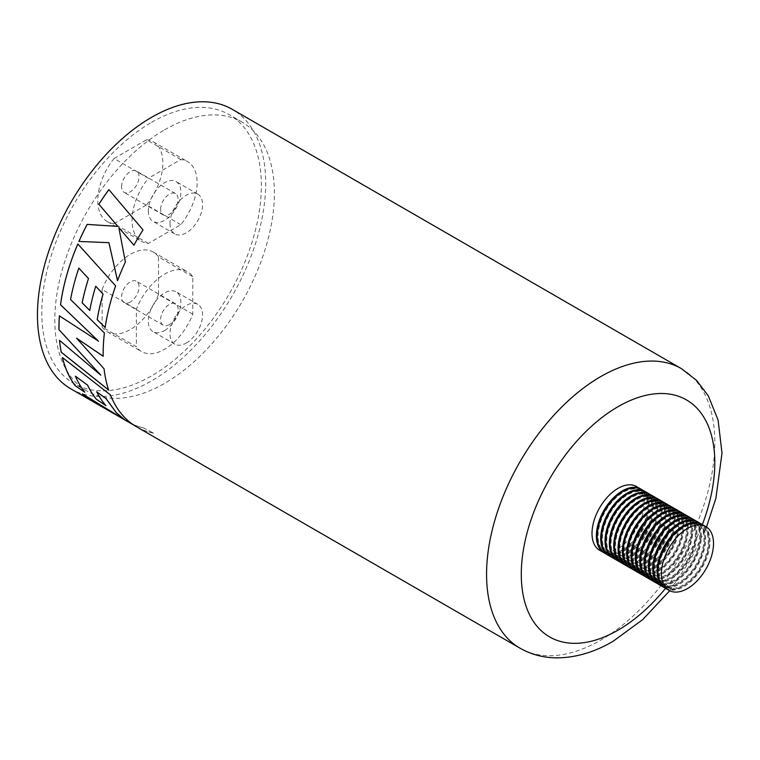 <?xml version="1.0" encoding="UTF-8"?>
<svg xmlns="http://www.w3.org/2000/svg" width="760" height="760" viewBox="0 0 760 760"><rect width="100%" height="100%" fill="white"/><g stroke="black" fill="none" stroke-linecap="round" stroke-linejoin="round"><path stroke-width="0.57" stroke-dasharray="3.8 2.85" d="M151.572 122.332A155.258 89.642 -60 0 1 229.197 114.646A155.258 89.642 -60 0 1 253.004 239.048A155.258 89.642 -60 0 1 151.572 375.867A155.258 89.642 -60 0 1 73.948 383.553A155.258 89.642 -60 0 1 50.15 259.151A155.258 89.642 -60 0 1 151.572 122.332M164.588 129.846A155.258 89.642 -60 0 1 242.221 122.16A155.258 89.642 -60 0 1 266.019 246.572A155.258 89.642 -60 0 1 164.588 383.382A155.258 89.642 -60 0 1 86.963 391.067A155.258 89.642 -60 0 1 63.165 266.665A155.258 89.642 -60 0 1 164.588 129.846M101.64 406.562L133.655 424.631A161.329 93.147 -60 0 0 143.155 427.756L153.7 433.181A161.395 93.186 -60 0 1 136.61 426.825M143.127 427.813A161.395 93.186 -60 0 1 133.627 424.678L114.807 414.162M70.879 388.873A161.395 93.186 120 0 0 151.572 380.874A161.395 93.186 120 0 0 257.013 238.659A161.395 93.186 120 0 0 232.266 109.326M108.927 242.677L78.907 241.442M117.562 280.706A161.329 93.147 -60 0 1 125.409 262.038L125.381 262.029M125.409 262.038L118.883 227.696M133.959 245.223A161.329 93.147 -60 0 1 143.041 229.928L143.013 229.909M143.041 229.928L108.879 189.63M103.265 356.25A161.329 93.147 -60 0 1 104.453 332.947L104.405 332.966M104.453 332.947L70.556 299.488M70.594 299.478A161.329 93.147 -60 0 1 78.859 268.118M89.784 310.45A161.329 93.147 -60 0 1 95.76 286.235M105.184 327.503A161.329 93.147 -60 0 1 115.681 285.865L77.814 243.951M98.629 341.212L59.375 315.856M100.852 375.136L59.536 340.337M108.689 390.041A161.329 93.147 -60 0 1 104.111 368.762L104.063 368.799M104.111 368.762L76.646 338.19M124.65 419.672L82.346 393.832M143.155 427.756L153.7 433.181M153.719 433.124A161.329 93.147 -60 0 1 136.638 426.769A161.329 93.147 -60 0 1 126.15 418.883A161.329 93.147 -60 0 1 110.438 394.839L110.399 394.877M110.438 394.839L62.386 357.513M84.826 392.131A161.329 93.147 -60 0 1 75.439 376.133M105.963 405.574A161.329 93.147 -60 0 1 96.738 391.78M130.311 302.014A12.331 7.125 -60 0 1 124.146 302.623A12.331 7.125 -60 0 1 122.255 292.742A12.331 7.125 -60 0 1 130.311 281.865A12.331 7.125 -60 0 1 136.477 281.257A12.331 7.125 -60 0 1 138.368 291.137A12.331 7.125 -60 0 1 130.311 302.014M169.366 324.558A12.331 7.125 -60 0 1 163.2 325.166A12.331 7.125 -60 0 1 161.31 315.286A12.331 7.125 -60 0 1 169.366 304.418A12.331 7.125 -60 0 1 175.531 303.8A12.331 7.125 -60 0 1 177.422 313.69A12.331 7.125 -60 0 1 169.366 324.558M186.285 343.045A23.009 13.29 120 0 0 201.324 322.772A23.009 13.29 120 0 0 197.79 304.332A23.009 13.29 120 0 0 186.285 305.472A23.009 13.29 120 0 0 171.256 325.745A23.009 13.29 120 0 0 174.781 344.185A23.009 13.29 120 0 0 186.285 343.045M164.588 330.524A23.009 13.29 120 0 0 179.626 310.241A23.009 13.29 120 0 0 176.101 291.802A23.009 13.29 120 0 0 164.588 292.942A23.009 13.29 120 0 0 149.559 313.224A23.009 13.29 120 0 0 153.083 331.664A23.009 13.29 120 0 0 164.588 330.524M192.793 314.194L158.517 294.405A46.028 26.571 -60 0 1 130.311 329.517A46.028 26.571 -60 0 1 107.302 331.797A46.028 26.571 -60 0 1 102.106 326.971L136.382 346.76L136.382 309.263A46.028 26.571 -60 0 1 187.606 271.871A46.028 26.571 -60 0 1 192.793 276.697L192.793 314.194A46.028 26.571 -60 0 1 164.588 349.315A46.028 26.571 -60 0 1 141.578 351.585A46.028 26.571 -60 0 1 136.382 346.76M158.517 294.405L158.517 256.909L192.793 276.697M102.106 326.971L102.106 289.474L136.382 309.263M102.106 289.474A46.028 26.571 -60 0 1 153.32 252.083A46.028 26.571 -60 0 1 158.517 256.909M121.59 186.741A12.331 7.125 -60 0 1 126.977 174.325A12.331 7.125 -60 0 1 136.477 171.028A12.331 7.125 -60 0 1 139.032 176.671A12.331 7.125 -60 0 1 133.646 189.088A12.331 7.125 -60 0 1 124.146 192.384A12.331 7.125 -60 0 1 121.59 186.741M160.645 209.285A12.331 7.125 -60 0 1 166.031 196.878A12.331 7.125 -60 0 1 175.531 193.572A12.331 7.125 -60 0 1 178.087 199.215A12.331 7.125 -60 0 1 172.7 211.631A12.331 7.125 -60 0 1 163.2 214.938A12.331 7.125 -60 0 1 160.645 209.285M170.012 223.421A23.009 13.29 120 0 0 174.781 233.957A23.009 13.29 120 0 0 192.517 227.791A23.009 13.29 120 0 0 202.559 204.63A23.009 13.29 120 0 0 197.79 194.094A23.009 13.29 120 0 0 180.063 200.26A23.009 13.29 120 0 0 170.012 223.421M148.323 210.891A23.009 13.29 120 0 0 153.083 221.426A23.009 13.29 120 0 0 170.82 215.26A23.009 13.29 120 0 0 180.861 192.1A23.009 13.29 120 0 0 176.101 181.573A23.009 13.29 120 0 0 158.365 187.73A23.009 13.29 120 0 0 148.323 210.891M148.352 243.438L114.076 223.649A46.028 26.571 -60 0 1 107.302 221.568A46.028 26.571 -60 0 1 97.764 200.498A46.028 26.571 -60 0 1 114.076 158.507L148.352 178.305L180.823 159.552A46.028 26.571 -60 0 1 187.606 161.642A46.028 26.571 -60 0 1 180.823 224.694L148.352 243.438A46.028 26.571 -60 0 1 141.578 241.357A46.028 26.571 -60 0 1 132.05 220.286A46.028 26.571 -60 0 1 148.352 178.305M114.076 223.649L146.547 204.905L180.823 224.694M114.076 158.507L146.547 139.764L180.823 159.552M146.547 139.764A46.028 26.571 -60 0 1 153.32 141.844A46.028 26.571 -60 0 1 146.547 204.905M665.589 588.383A36.822 21.261 120 0 0 682.528 587.366A36.822 21.261 120 0 0 707.769 555.066A36.822 21.261 120 0 0 702.411 524.609M682.575 586.331A35.596 20.548 120 0 0 706.971 555.114A35.596 20.548 120 0 0 701.803 525.673A35.596 20.548 120 0 0 685.425 526.651A35.596 20.548 120 0 0 661.029 557.878A35.596 20.548 120 0 0 666.207 587.318A35.596 20.548 120 0 0 682.575 586.331M657.97 571.017A35.596 20.548 120 0 0 665.342 586.815A35.596 20.548 120 0 0 681.711 585.827A35.596 20.548 120 0 0 706.106 554.61A35.596 20.548 120 0 0 700.929 525.169A35.596 20.548 120 0 0 684.561 526.158A35.596 20.548 120 0 0 683.563 526.689M678.233 583.822A35.596 20.548 120 0 0 702.63 552.606A35.596 20.548 120 0 0 697.461 523.165A35.596 20.548 120 0 0 681.093 524.153A35.596 20.548 120 0 0 656.697 555.37A35.596 20.548 120 0 0 661.865 584.811A35.596 20.548 120 0 0 678.233 583.822M653.628 568.508A35.596 20.548 120 0 0 661 584.317A35.596 20.548 120 0 0 677.369 583.328A35.596 20.548 120 0 0 701.765 552.102A35.596 20.548 120 0 0 696.587 522.661A35.596 20.548 120 0 0 680.219 523.649A35.596 20.548 120 0 0 679.221 524.181M673.901 581.324A35.596 20.548 120 0 0 698.297 550.097A35.596 20.548 120 0 0 693.12 520.657A35.596 20.548 120 0 0 676.751 521.645A35.596 20.548 120 0 0 652.356 552.871A35.596 20.548 120 0 0 657.524 582.312A35.596 20.548 120 0 0 673.901 581.324M649.297 566.01A35.596 20.548 120 0 0 656.659 581.808A35.596 20.548 120 0 0 673.028 580.82A35.596 20.548 120 0 0 697.423 549.603A35.596 20.548 120 0 0 692.255 520.163A35.596 20.548 120 0 0 675.887 521.142A35.596 20.548 120 0 0 674.889 521.673M669.56 578.816A35.596 20.548 120 0 0 693.956 547.599A35.596 20.548 120 0 0 688.778 518.158A35.596 20.548 120 0 0 672.41 519.137A35.596 20.548 120 0 0 648.014 550.364A35.596 20.548 120 0 0 653.192 579.804A35.596 20.548 120 0 0 669.56 578.816M644.955 563.502A35.596 20.548 120 0 0 652.317 579.3A35.596 20.548 120 0 0 668.695 578.312A35.596 20.548 120 0 0 693.091 547.096A35.596 20.548 120 0 0 687.914 517.655A35.596 20.548 120 0 0 671.545 518.643A35.596 20.548 120 0 0 670.548 519.175M665.218 576.308A35.596 20.548 120 0 0 689.614 545.091A35.596 20.548 120 0 0 684.447 515.65A35.596 20.548 120 0 0 668.068 516.639A35.596 20.548 120 0 0 643.672 547.856A35.596 20.548 120 0 0 648.85 577.296A35.596 20.548 120 0 0 665.218 576.308M640.614 560.994A35.596 20.548 120 0 0 647.986 576.792A35.596 20.548 120 0 0 664.354 575.814A35.596 20.548 120 0 0 688.75 544.587A35.596 20.548 120 0 0 683.572 515.147A35.596 20.548 120 0 0 667.204 516.135A35.596 20.548 120 0 0 666.207 516.667M660.877 573.809A35.596 20.548 120 0 0 685.273 542.583A35.596 20.548 120 0 0 680.105 513.142A35.596 20.548 120 0 0 663.736 514.13A35.596 20.548 120 0 0 639.341 545.347A35.596 20.548 120 0 0 644.508 574.788A35.596 20.548 120 0 0 660.877 573.809M636.272 558.495A35.596 20.548 120 0 0 643.644 574.294A35.596 20.548 120 0 0 660.012 573.306A35.596 20.548 120 0 0 684.408 542.079A35.596 20.548 120 0 0 679.231 512.639A35.596 20.548 120 0 0 662.862 513.627A35.596 20.548 120 0 0 661.865 514.159M656.545 571.302A35.596 20.548 120 0 0 680.941 540.075A35.596 20.548 120 0 0 675.764 510.634A35.596 20.548 120 0 0 659.395 511.622A35.596 20.548 120 0 0 634.999 542.849A35.596 20.548 120 0 0 640.167 572.289A35.596 20.548 120 0 0 656.545 571.302M631.931 555.987A35.596 20.548 120 0 0 639.303 571.786A35.596 20.548 120 0 0 655.671 570.798A35.596 20.548 120 0 0 680.067 539.581A35.596 20.548 120 0 0 674.899 510.14A35.596 20.548 120 0 0 658.521 511.119A35.596 20.548 120 0 0 657.533 511.661M652.203 568.793A35.596 20.548 120 0 0 676.6 537.577A35.596 20.548 120 0 0 671.422 508.136A35.596 20.548 120 0 0 655.053 509.114A35.596 20.548 120 0 0 630.658 540.341A35.596 20.548 120 0 0 635.835 569.781A35.596 20.548 120 0 0 652.203 568.793M627.598 553.48A35.596 20.548 120 0 0 634.961 569.278A35.596 20.548 120 0 0 651.329 568.29A35.596 20.548 120 0 0 675.725 537.073A35.596 20.548 120 0 0 670.558 507.632A35.596 20.548 120 0 0 654.189 508.62A35.596 20.548 120 0 0 653.192 509.153M647.862 566.295A35.596 20.548 120 0 0 672.258 535.068A35.596 20.548 120 0 0 667.081 505.628A35.596 20.548 120 0 0 650.712 506.616A35.596 20.548 120 0 0 626.316 537.833A35.596 20.548 120 0 0 631.494 567.274A35.596 20.548 120 0 0 647.862 566.295M623.257 550.971A35.596 20.548 120 0 0 630.629 566.779A35.596 20.548 120 0 0 646.997 565.792A35.596 20.548 120 0 0 671.394 534.565A35.596 20.548 120 0 0 666.216 505.125A35.596 20.548 120 0 0 649.847 506.112A35.596 20.548 120 0 0 648.85 506.644M643.52 563.787A35.596 20.548 120 0 0 667.917 532.561A35.596 20.548 120 0 0 662.748 503.12A35.596 20.548 120 0 0 646.38 504.108A35.596 20.548 120 0 0 621.984 535.334A35.596 20.548 120 0 0 627.152 564.775A35.596 20.548 120 0 0 643.52 563.787M618.915 548.473A35.596 20.548 120 0 0 626.288 564.271A35.596 20.548 120 0 0 642.656 563.283A35.596 20.548 120 0 0 667.052 532.067A35.596 20.548 120 0 0 661.875 502.626A35.596 20.548 120 0 0 645.506 503.604A35.596 20.548 120 0 0 644.508 504.136M639.179 561.279A35.596 20.548 120 0 0 663.575 530.062A35.596 20.548 120 0 0 658.407 500.622A35.596 20.548 120 0 0 642.038 501.6A35.596 20.548 120 0 0 617.642 532.827A35.596 20.548 120 0 0 622.811 562.267A35.596 20.548 120 0 0 639.179 561.279M614.574 545.965A35.596 20.548 120 0 0 621.946 561.764A35.596 20.548 120 0 0 638.314 560.775A35.596 20.548 120 0 0 662.711 529.558A35.596 20.548 120 0 0 657.542 500.118A35.596 20.548 120 0 0 641.164 501.106A35.596 20.548 120 0 0 640.176 501.638M634.847 558.771A35.596 20.548 120 0 0 659.243 527.554A35.596 20.548 120 0 0 654.065 498.113A35.596 20.548 120 0 0 637.697 499.101A35.596 20.548 120 0 0 613.301 530.318A35.596 20.548 120 0 0 618.478 559.759A35.596 20.548 120 0 0 634.847 558.771M610.242 543.457A35.596 20.548 120 0 0 617.605 559.255A35.596 20.548 120 0 0 633.973 558.277A35.596 20.548 120 0 0 658.369 527.05A35.596 20.548 120 0 0 653.201 497.61A35.596 20.548 120 0 0 636.832 498.598A35.596 20.548 120 0 0 635.835 499.13M630.505 556.272A35.596 20.548 120 0 0 654.901 525.046A35.596 20.548 120 0 0 649.724 495.606A35.596 20.548 120 0 0 633.356 496.594A35.596 20.548 120 0 0 608.959 527.811A35.596 20.548 120 0 0 614.137 557.251A35.596 20.548 120 0 0 630.505 556.272M605.9 540.958A35.596 20.548 120 0 0 613.263 556.757A35.596 20.548 120 0 0 629.641 555.769A35.596 20.548 120 0 0 654.037 524.542A35.596 20.548 120 0 0 648.859 495.102A35.596 20.548 120 0 0 632.491 496.09A35.596 20.548 120 0 0 631.494 496.622M626.164 553.764A35.596 20.548 120 0 0 650.56 522.538A35.596 20.548 120 0 0 645.392 493.097A35.596 20.548 120 0 0 629.014 494.086A35.596 20.548 120 0 0 604.618 525.312A35.596 20.548 120 0 0 609.795 554.753A35.596 20.548 120 0 0 626.164 553.764M601.559 538.45A35.596 20.548 120 0 0 608.931 554.249A35.596 20.548 120 0 0 625.299 553.261A35.596 20.548 120 0 0 649.695 522.044A35.596 20.548 120 0 0 644.518 492.603A35.596 20.548 120 0 0 628.149 493.582A35.596 20.548 120 0 0 627.152 494.123M604.418 553.052A36.822 21.261 120 0 0 620.91 551.788A36.822 21.261 120 0 0 646.019 519.887A36.822 21.261 120 0 0 641.221 489.288M599.64 550.297A36.822 21.261 120 0 0 616.569 549.281A36.822 21.261 120 0 0 641.811 516.981A36.822 21.261 120 0 0 636.452 486.523M621.822 551.256A35.596 20.548 120 0 0 646.218 520.039A35.596 20.548 120 0 0 641.05 490.599A35.596 20.548 120 0 0 624.682 491.587A35.596 20.548 120 0 0 600.286 522.804A35.596 20.548 120 0 0 605.454 552.244A35.596 20.548 120 0 0 621.822 551.256M597.217 535.942A35.596 20.548 120 0 0 604.589 551.741A35.596 20.548 120 0 0 620.958 550.753A35.596 20.548 120 0 0 645.354 519.536A35.596 20.548 120 0 0 640.186 490.095A35.596 20.548 120 0 0 623.808 491.083A35.596 20.548 120 0 0 622.811 491.615M608.75 555.55A36.822 21.261 120 0 0 625.252 554.297A36.822 21.261 120 0 0 650.361 522.386A36.822 21.261 120 0 0 645.563 491.796M604.846 553.308A36.822 21.261 120 0 0 621.775 552.292A36.822 21.261 120 0 0 647.017 519.992A36.822 21.261 120 0 0 641.658 489.535M613.092 558.058A36.822 21.261 120 0 0 629.584 556.795A36.822 21.261 120 0 0 654.702 524.894A36.822 21.261 120 0 0 649.904 494.304M609.178 555.817A36.822 21.261 120 0 0 626.116 554.79A36.822 21.261 120 0 0 651.358 522.49A36.822 21.261 120 0 0 646 492.043M617.433 560.567A36.822 21.261 120 0 0 633.925 559.303A36.822 21.261 120 0 0 659.034 527.402A36.822 21.261 120 0 0 654.246 496.812M613.519 558.315A36.822 21.261 120 0 0 630.458 557.298A36.822 21.261 120 0 0 655.69 524.998A36.822 21.261 120 0 0 650.341 494.542M621.775 563.065A36.822 21.261 120 0 0 638.267 561.811A36.822 21.261 120 0 0 663.375 529.9A36.822 21.261 120 0 0 658.578 499.31M617.861 560.823A36.822 21.261 120 0 0 634.799 559.806A36.822 21.261 120 0 0 660.031 527.506A36.822 21.261 120 0 0 654.683 497.05M626.107 565.573A36.822 21.261 120 0 0 642.608 564.309A36.822 21.261 120 0 0 667.717 532.408A36.822 21.261 120 0 0 662.919 501.818M622.202 563.331A36.822 21.261 120 0 0 639.131 562.305A36.822 21.261 120 0 0 664.373 530.014A36.822 21.261 120 0 0 659.024 499.558M630.448 568.081A36.822 21.261 120 0 0 646.94 566.817A36.822 21.261 120 0 0 672.058 534.917A36.822 21.261 120 0 0 667.261 504.326M626.544 565.829A36.822 21.261 120 0 0 643.473 564.813A36.822 21.261 120 0 0 668.714 532.513A36.822 21.261 120 0 0 663.356 502.056M634.79 570.589A36.822 21.261 120 0 0 651.282 569.325A36.822 21.261 120 0 0 676.39 537.424A36.822 21.261 120 0 0 671.602 506.825M630.876 568.337A36.822 21.261 120 0 0 647.814 567.321A36.822 21.261 120 0 0 673.047 535.021A36.822 21.261 120 0 0 667.698 504.564M639.131 573.087A36.822 21.261 120 0 0 655.623 571.824A36.822 21.261 120 0 0 680.732 539.923A36.822 21.261 120 0 0 675.934 509.333M635.217 570.846A36.822 21.261 120 0 0 652.156 569.829A36.822 21.261 120 0 0 677.388 537.529A36.822 21.261 120 0 0 672.039 507.072M643.463 575.596A36.822 21.261 120 0 0 659.965 574.332A36.822 21.261 120 0 0 685.073 542.431A36.822 21.261 120 0 0 680.276 511.841M639.559 573.353A36.822 21.261 120 0 0 656.488 572.327A36.822 21.261 120 0 0 681.73 540.028A36.822 21.261 120 0 0 676.381 509.58M647.805 578.103A36.822 21.261 120 0 0 664.306 576.84A36.822 21.261 120 0 0 689.415 544.939A36.822 21.261 120 0 0 684.617 514.349M643.9 575.852A36.822 21.261 120 0 0 660.829 574.836A36.822 21.261 120 0 0 686.071 542.535A36.822 21.261 120 0 0 680.713 512.078M652.146 580.602A36.822 21.261 120 0 0 668.639 579.348A36.822 21.261 120 0 0 693.756 547.438A36.822 21.261 120 0 0 688.959 516.847M648.232 578.36A36.822 21.261 120 0 0 665.171 577.343A36.822 21.261 120 0 0 690.403 545.043A36.822 21.261 120 0 0 685.054 514.586M656.488 583.11A36.822 21.261 120 0 0 672.98 581.846A36.822 21.261 120 0 0 698.088 549.945A36.822 21.261 120 0 0 693.291 519.356M652.574 580.868A36.822 21.261 120 0 0 669.512 579.842A36.822 21.261 120 0 0 694.744 547.552A36.822 21.261 120 0 0 689.396 517.094M660.829 585.618A36.822 21.261 120 0 0 677.322 584.355A36.822 21.261 120 0 0 702.43 552.453A36.822 21.261 120 0 0 697.632 521.864M656.915 583.366A36.822 21.261 120 0 0 673.844 582.35A36.822 21.261 120 0 0 699.086 550.05A36.822 21.261 120 0 0 693.737 519.593M665.161 588.126A36.822 21.261 120 0 0 681.663 586.862A36.822 21.261 120 0 0 706.771 554.961A36.822 21.261 120 0 0 701.974 524.362M661.257 585.875A36.822 21.261 120 0 0 678.186 584.858A36.822 21.261 120 0 0 703.428 552.558A36.822 21.261 120 0 0 698.069 522.101M681.387 368.619A161.395 93.186 -60 0 1 706.125 497.952A161.395 93.186 -60 0 1 600.685 640.167A161.395 93.186 -60 0 1 519.992 648.166M665.542 588.344A136.847 79.011 120 0 0 702.354 524.571M242.221 122.16L229.197 114.646M669.702 590.729L690.375 560.167L706.496 526.994M86.963 391.067L73.948 383.553M136.638 426.769L134.416 425.486M163.2 325.166L124.146 302.623M197.79 304.332L176.101 291.802M107.302 331.797L141.578 351.585M153.32 252.083L187.606 271.871M174.781 344.185L153.083 331.664M175.531 303.8L136.477 281.257M175.531 193.572L136.477 171.028M174.781 233.957L153.083 221.426M107.302 221.568L141.578 241.357M153.32 141.844L187.606 161.642M197.79 194.094L176.101 181.573M163.2 214.938L124.146 192.384M701.803 525.673L700.929 525.169M697.461 523.165L696.587 522.661M693.12 520.657L692.255 520.163M688.778 518.158L687.914 517.655M684.447 515.65L683.572 515.147M680.105 513.142L679.231 512.639M675.764 510.634L674.899 510.14M671.422 508.136L670.558 507.632M667.081 505.628L666.216 505.125M662.748 503.12L661.875 502.626M658.407 500.622L657.542 500.118M654.065 498.113L653.201 497.61M649.724 495.606L648.859 495.102M645.392 493.097L644.518 492.603M641.05 490.599L640.186 490.095M605.454 552.244L604.589 551.741M609.795 554.753L608.931 554.249M614.137 557.251L613.263 556.757M618.478 559.759L617.605 559.255M622.811 562.267L621.946 561.764M627.152 564.775L626.288 564.271M631.494 567.274L630.629 566.779M635.835 569.781L634.961 569.278M640.167 572.289L639.303 571.786M644.508 574.788L643.644 574.294M648.85 577.296L647.986 576.792M653.192 579.804L652.317 579.3M657.524 582.312L656.659 581.808M661.865 584.811L661 584.317M666.207 587.318L665.342 586.815"/><path stroke-width="1.14" d="M117.8 226.375L87.144 224.409A161.395 93.186 -60 0 0 78.907 241.442L108.898 242.668L117.524 280.706A161.395 93.186 -60 0 1 125.381 262.029L118.854 227.677L133.931 245.204A161.395 93.186 -60 0 1 143.013 229.909L108.879 189.63A161.395 93.186 -60 0 0 98.876 204.221L117.838 226.394L87.144 224.409M103.218 356.278A161.395 93.186 -60 0 1 104.405 332.966L70.556 299.488A161.395 93.186 -60 0 1 78.822 268.118L88.483 278.512A161.395 93.186 -60 0 0 82.137 302.803L89.746 310.469A161.395 93.186 -60 0 1 95.722 286.235L103.028 294.072A161.395 93.186 -60 0 0 97.185 319.684L105.136 327.522A161.395 93.186 -60 0 1 115.644 285.865L77.814 243.951A161.395 93.186 -60 0 0 62.082 294.966A161.395 93.186 -60 0 0 60.515 304.779L98.581 341.231L59.375 315.856A161.395 93.186 -60 0 0 58.966 329.688L100.804 375.165L59.536 340.337A161.395 93.186 -60 0 0 61.218 352.203L108.651 390.079A161.395 93.186 -60 0 1 104.063 368.799L76.608 338.209L103.218 356.278M82.621 394.003A161.329 93.147 -60 0 0 90.554 400.111L90.526 400.168A161.395 93.186 -60 0 1 82.346 393.832L124.621 419.719L116.204 412.613L105.934 398.497L96.701 391.827A161.395 93.186 -60 0 0 105.934 405.622L96.472 399.389A161.395 93.186 -60 0 1 87.59 385.187L75.401 376.181A161.395 93.186 -60 0 0 84.787 392.179L75.126 385.69A161.395 93.186 -60 0 1 62.386 357.513L110.399 394.877A161.395 93.186 -60 0 0 126.122 418.931A161.395 93.186 -60 0 0 136.61 426.825L519.992 648.166A161.395 93.186 -60 0 1 495.254 518.833A161.395 93.186 -60 0 1 600.685 376.618A161.395 93.186 -60 0 1 681.387 368.619L232.266 109.326A161.395 93.186 120 0 0 151.572 117.325A161.395 93.186 120 0 0 46.142 259.54A161.395 93.186 120 0 0 70.879 388.873L114.807 414.162M90.526 400.168L101.602 406.609M98.876 204.221L117.838 226.394M78.945 241.442A161.329 93.147 -60 0 1 87.181 224.418M108.927 242.677L117.562 280.706M133.959 245.223L118.854 227.677M98.904 204.24A161.329 93.147 -60 0 1 108.898 189.658M76.608 338.209L103.265 356.25M82.137 302.803L82.184 302.793A161.329 93.147 -60 0 1 88.521 278.502L78.822 268.118M82.184 302.793L89.784 310.45M97.185 319.684L97.223 319.666A161.329 93.147 -60 0 1 103.065 294.063L95.722 286.235M97.223 319.666L105.184 327.503M60.515 304.779L60.553 304.76A161.329 93.147 -60 0 1 62.12 294.956A161.329 93.147 -60 0 1 77.843 243.979M60.553 304.76L98.581 341.231M59.413 315.885A161.329 93.147 -60 0 0 59.014 329.669L58.966 329.688M59.014 329.669L100.804 375.165M59.584 340.385A161.329 93.147 -60 0 0 61.256 352.165L61.218 352.203M61.256 352.165L108.689 390.041M96.701 391.827L105.982 398.449L116.242 412.566L124.621 419.719M90.554 400.111L134.416 425.486M62.453 357.561A161.329 93.147 -60 0 0 75.164 385.643L75.126 385.69M75.164 385.643L84.826 392.131M96.472 399.389L96.51 399.342A161.329 93.147 -60 0 1 87.628 385.139L75.401 376.181M96.51 399.342L105.963 405.574M685.995 589.361A36.822 21.261 120 0 0 711.236 557.07A36.822 21.261 120 0 0 705.888 526.614A36.822 21.261 120 0 0 688.95 527.63A36.822 21.261 120 0 0 663.708 559.93A36.822 21.261 120 0 0 669.066 590.387A36.822 21.261 120 0 0 685.995 589.361M705.888 526.614L702.411 524.609A36.822 21.261 120 0 0 685.482 525.625A36.822 21.261 120 0 0 660.24 557.925A36.822 21.261 120 0 0 665.589 588.383L669.066 590.387M641.221 489.288A36.822 21.261 120 0 0 640.794 489.031A36.822 21.261 120 0 0 623.865 490.048A36.822 21.261 120 0 0 598.623 522.348A36.822 21.261 120 0 0 603.972 552.805A36.822 21.261 120 0 0 604.418 553.052M640.794 489.031L636.452 486.523A36.822 21.261 120 0 0 619.524 487.55A36.822 21.261 120 0 0 594.282 519.85A36.822 21.261 120 0 0 599.64 550.297L603.972 552.805M645.563 491.796A36.822 21.261 120 0 0 645.135 491.539A36.822 21.261 120 0 0 628.197 492.556A36.822 21.261 120 0 0 602.965 524.856A36.822 21.261 120 0 0 608.313 555.313A36.822 21.261 120 0 0 608.75 555.55M645.135 491.539L641.658 489.535A36.822 21.261 120 0 0 624.73 490.551A36.822 21.261 120 0 0 599.488 522.851A36.822 21.261 120 0 0 604.846 553.308L608.313 555.313M649.904 494.304A36.822 21.261 120 0 0 649.477 494.047A36.822 21.261 120 0 0 632.538 495.064A36.822 21.261 120 0 0 607.306 527.364A36.822 21.261 120 0 0 612.655 557.821A36.822 21.261 120 0 0 613.092 558.058M649.477 494.047L646 492.043A36.822 21.261 120 0 0 629.071 493.059A36.822 21.261 120 0 0 603.829 525.359A36.822 21.261 120 0 0 609.178 555.817L612.655 557.821M654.246 496.812A36.822 21.261 120 0 0 653.809 496.546A36.822 21.261 120 0 0 636.88 497.572A36.822 21.261 120 0 0 611.639 529.862A36.822 21.261 120 0 0 616.996 560.319A36.822 21.261 120 0 0 617.433 560.567M653.809 496.546L650.341 494.542A36.822 21.261 120 0 0 633.403 495.567A36.822 21.261 120 0 0 608.171 527.858A36.822 21.261 120 0 0 613.519 558.315L616.996 560.319M658.578 499.31A36.822 21.261 120 0 0 658.15 499.054A36.822 21.261 120 0 0 641.221 500.07A36.822 21.261 120 0 0 615.98 532.37A36.822 21.261 120 0 0 621.328 562.827A36.822 21.261 120 0 0 621.775 563.065M658.15 499.054L654.683 497.05A36.822 21.261 120 0 0 637.744 498.066A36.822 21.261 120 0 0 612.512 530.366A36.822 21.261 120 0 0 617.861 560.823L621.328 562.827M662.919 501.818A36.822 21.261 120 0 0 662.492 501.562A36.822 21.261 120 0 0 645.553 502.578A36.822 21.261 120 0 0 620.322 534.878A36.822 21.261 120 0 0 625.67 565.336A36.822 21.261 120 0 0 626.107 565.573M662.492 501.562L659.024 499.558A36.822 21.261 120 0 0 642.086 500.574A36.822 21.261 120 0 0 616.844 532.874A36.822 21.261 120 0 0 622.202 563.331L625.67 565.336M667.261 504.326A36.822 21.261 120 0 0 666.833 504.06A36.822 21.261 120 0 0 649.895 505.086A36.822 21.261 120 0 0 624.663 537.386A36.822 21.261 120 0 0 630.011 567.834A36.822 21.261 120 0 0 630.448 568.081M666.833 504.06L663.356 502.056A36.822 21.261 120 0 0 646.428 503.082A36.822 21.261 120 0 0 621.186 535.382A36.822 21.261 120 0 0 626.544 565.829L630.011 567.834M671.602 506.825A36.822 21.261 120 0 0 671.165 506.568A36.822 21.261 120 0 0 654.236 507.585A36.822 21.261 120 0 0 628.995 539.885A36.822 21.261 120 0 0 634.353 570.342A36.822 21.261 120 0 0 634.79 570.589M671.165 506.568L667.698 504.564A36.822 21.261 120 0 0 650.76 505.581A36.822 21.261 120 0 0 625.528 537.88A36.822 21.261 120 0 0 630.876 568.337L634.353 570.342M675.934 509.333A36.822 21.261 120 0 0 675.507 509.076A36.822 21.261 120 0 0 658.578 510.093A36.822 21.261 120 0 0 633.336 542.393A36.822 21.261 120 0 0 638.685 572.85A36.822 21.261 120 0 0 639.131 573.087M675.507 509.076L672.039 507.072A36.822 21.261 120 0 0 655.101 508.089A36.822 21.261 120 0 0 629.869 540.389A36.822 21.261 120 0 0 635.217 570.846L638.685 572.85M680.276 511.841A36.822 21.261 120 0 0 679.848 511.575A36.822 21.261 120 0 0 662.91 512.601A36.822 21.261 120 0 0 637.678 544.901A36.822 21.261 120 0 0 643.026 575.358A36.822 21.261 120 0 0 643.463 575.596M679.848 511.575L676.381 509.58A36.822 21.261 120 0 0 659.442 510.596A36.822 21.261 120 0 0 634.201 542.896A36.822 21.261 120 0 0 639.559 573.353L643.026 575.358M684.617 514.349A36.822 21.261 120 0 0 684.19 514.083A36.822 21.261 120 0 0 667.251 515.109A36.822 21.261 120 0 0 642.019 547.399A36.822 21.261 120 0 0 647.368 577.856A36.822 21.261 120 0 0 647.805 578.103M684.19 514.083L680.713 512.078A36.822 21.261 120 0 0 663.784 513.105A36.822 21.261 120 0 0 638.542 545.395A36.822 21.261 120 0 0 643.9 575.852L647.368 577.856M688.959 516.847A36.822 21.261 120 0 0 688.531 516.591A36.822 21.261 120 0 0 671.593 517.607A36.822 21.261 120 0 0 646.351 549.908A36.822 21.261 120 0 0 651.709 580.364A36.822 21.261 120 0 0 652.146 580.602M688.531 516.591L685.054 514.586A36.822 21.261 120 0 0 668.125 515.603A36.822 21.261 120 0 0 642.884 547.903A36.822 21.261 120 0 0 648.232 578.36L651.709 580.364M693.291 519.356A36.822 21.261 120 0 0 692.864 519.099A36.822 21.261 120 0 0 675.934 520.115A36.822 21.261 120 0 0 650.693 552.415A36.822 21.261 120 0 0 656.051 582.872A36.822 21.261 120 0 0 656.488 583.11M692.864 519.099L689.396 517.094A36.822 21.261 120 0 0 672.457 518.111A36.822 21.261 120 0 0 647.225 550.411A36.822 21.261 120 0 0 652.574 580.868L656.051 582.872M697.632 521.864A36.822 21.261 120 0 0 697.205 521.597A36.822 21.261 120 0 0 680.267 522.623A36.822 21.261 120 0 0 655.034 554.923A36.822 21.261 120 0 0 660.383 585.371A36.822 21.261 120 0 0 660.829 585.618M697.205 521.597L693.737 519.593A36.822 21.261 120 0 0 676.799 520.619A36.822 21.261 120 0 0 651.567 552.919A36.822 21.261 120 0 0 656.915 583.366L660.383 585.371M701.974 524.362A36.822 21.261 120 0 0 701.547 524.106A36.822 21.261 120 0 0 684.608 525.122A36.822 21.261 120 0 0 659.376 557.422A36.822 21.261 120 0 0 664.725 587.879A36.822 21.261 120 0 0 665.161 588.126M701.547 524.106L698.069 522.101A36.822 21.261 120 0 0 681.14 523.117A36.822 21.261 120 0 0 655.899 555.417A36.822 21.261 120 0 0 661.257 585.875L664.725 587.879M622.811 491.615A35.596 20.548 120 0 0 597.217 535.942M627.152 494.123A35.596 20.548 120 0 0 601.559 538.45M631.494 496.622A35.596 20.548 120 0 0 605.9 540.958M635.835 499.13A35.596 20.548 120 0 0 610.242 543.457M640.176 501.638A35.596 20.548 120 0 0 614.574 545.965M644.508 504.136A35.596 20.548 120 0 0 618.915 548.473M648.85 506.644A35.596 20.548 120 0 0 623.257 550.971M653.192 509.153A35.596 20.548 120 0 0 627.598 553.48M657.533 511.661A35.596 20.548 120 0 0 631.931 555.987M661.865 514.159A35.596 20.548 120 0 0 636.272 558.495M666.207 516.667A35.596 20.548 120 0 0 640.614 560.994M670.548 519.175A35.596 20.548 120 0 0 644.955 563.502M674.889 521.673A35.596 20.548 120 0 0 649.297 566.01M679.221 524.181A35.596 20.548 120 0 0 653.628 568.508M683.563 526.689A35.596 20.548 120 0 0 657.97 571.017M702.354 524.571A136.847 79.011 120 0 0 618.042 406.676A136.847 79.011 120 0 0 521.284 574.284A136.847 79.011 120 0 0 618.042 630.154A136.847 79.011 120 0 0 665.542 588.344M519.992 648.166C531.297 654.578 543.6 657.808 556.909 657.865C575.738 657.713 594.415 652.222 612.959 641.383L642.722 619.609L669.702 590.729M706.496 526.994L715.901 498.284L722 453.122L718.095 420.033L708.272 395.798L696.531 380.361L681.387 368.619"/></g></svg>
